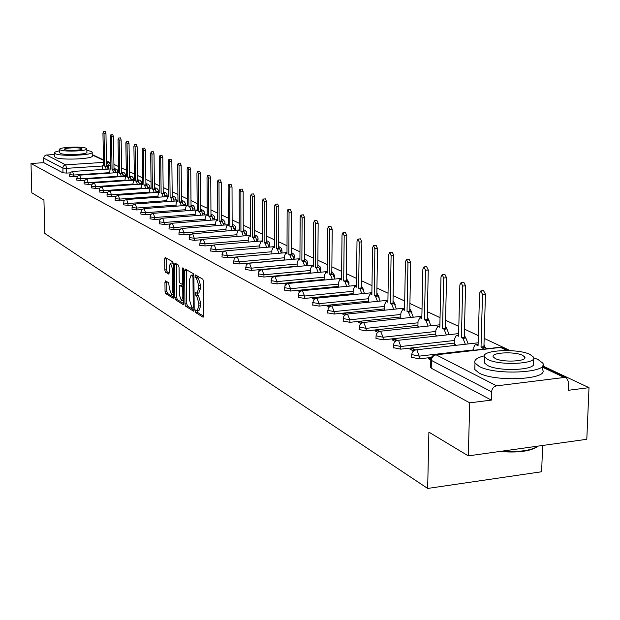 <?xml version="1.0" encoding="UTF-8"?>
<svg xmlns="http://www.w3.org/2000/svg" width="620" height="620" viewBox="0 0 620 620"><rect width="100%" height="100%" fill="white"/><g stroke="black" fill="none" stroke-linecap="round" stroke-linejoin="round"><path stroke-width="0.93" d="M197.137 310.736L195.664 309.961L195.292 311L195.781 312.62L203.104 317.262L203.786 315.805L203.554 281.519L202.841 279.202L195.486 274.954L195.021 276.001L195.509 277.597L196.455 278.147L198.702 285.502L198.718 288.346L196.99 293.221L197.486 294.973L198.431 295.546L196.587 295.717L198.826 303.103L198.85 305.931L197.129 310.822L197.617 312.433L203.763 316.316M196.866 275.745L197.354 277.435L198.299 277.977L196.455 278.147M196.99 293.221L195.533 292.477L195.153 293.539L195.641 295.151L196.587 295.717M225.044 224.983L225.029 223.06M235.701 230.237L235.716 228.191M246.597 235.67L246.737 233.484M257.711 241.288L258.106 238.94M265.438 198.896L266.53 201.539L266.484 242.567L267.483 243.048L269.01 247.109L269.832 246.535L269.832 244.567M281.286 252.906L281.945 252.379L281.945 250.387M293.965 258.897L294.461 256.393M307.078 265.073L307.404 262.609M320.641 271.421L320.788 269.034M165.54 280.86L164.935 282.278L165.044 291.346L165.687 293.531L173.228 298.282L173.724 296.825L173.383 263.996L172.724 261.787L165.16 257.447L164.664 258.935L164.796 269.948L165.439 272.126L168.718 274.063L169.214 272.591L169.151 267.096L170.484 263.113L172.546 269.096L172.771 290.679L171.461 294.585L169.384 288.571L168.702 282.805L165.54 280.86M507.067 350.517L500.503 347.425L436.131 354.826L496.636 385.857L564.231 377.464L566.378 377.789L568.711 382.145L568.393 390.282L589 387.663L586.807 439.286L468.302 455.878L428.9 432.132L427.661 488.444L44.818 233.446L43.935 200.105L31.822 192.805L31 163.494L469.743 402.853L491.358 400.101L491.606 391.817L431.396 360.398L430.815 359.522M468.302 455.878L469.743 402.853M184.946 303.916L185.628 306.179L193.517 311.186L194.184 309.744L193.913 275.923L193.223 273.637L185.287 269.057L184.644 270.537L184.946 303.916L186.76 303.738L187.442 306.001L194.161 310.248M183.156 304.614L175.499 299.762L174.84 297.53L174.499 264.647L175.011 263.144L178.389 265.065L179.064 267.29L179.196 280.752L179.862 282.983L182.179 284.355L182.691 282.86L182.559 268.77L182.923 267.708L183.481 269.305L183.474 304.583M70.161 172.856L66.766 173.081L66.65 168.338L62.791 168.074L43.679 158.108L44.26 156.225L45.849 155.085L54.514 154.481M589 387.663L542.647 365.878L542.508 369.629C549.7 379.409 495.427 382.37 479.012 373L474.811 369.505L474.881 366.924M510.206 350.626L484.166 338.388M478.353 335.66L464.457 329.127M458.808 326.469L445.54 320.238M440.045 317.649L427.374 311.697M422.026 309.178L409.913 303.49M404.697 301.041L393.111 295.593M388.035 293.206L376.945 287.998M371.992 285.665L361.367 280.674M356.531 278.403L346.347 273.614M341.628 271.397L331.863 266.809M327.252 264.639L317.882 260.237M313.379 258.122L304.374 253.89M299.971 251.821L291.322 247.752M287.021 245.729L278.706 241.823M274.49 239.839L266.492 236.081M262.369 234.143L254.673 230.524M250.635 228.625L243.226 225.145M239.266 223.285L232.128 219.929M228.253 218.108L221.371 214.876M217.574 213.086L210.94 209.971M207.212 208.219L200.818 205.212M197.16 203.499L190.991 200.593M187.403 198.912L181.443 196.106M177.917 194.455L172.166 191.75M168.71 190.123L163.153 187.511M159.751 185.915L154.38 183.388M151.048 181.823L145.855 179.382M142.577 177.839L137.555 175.483M134.331 173.964L129.471 171.686M126.302 170.19L121.605 167.989M118.482 166.517L113.941 164.385M110.864 162.936L106.469 160.867M103.447 159.449L101.61 159.014M542.609 445.47L541.64 471.758L427.661 488.444M31 163.494L43.803 162.68L43.679 158.108M496.636 385.857C493.675 386.547 492.001 388.531 491.606 391.817M430.993 358.492L428.443 358.786L430.799 360.019M454.282 344.077L456.374 345.27M415.563 349.936L413.199 348.711L413.153 350.812M413.199 348.711L409.851 349.091L413.509 350.998M435.736 334.963L437.433 335.963M397.281 340.442L395.304 339.419L395.265 341.481M395.304 339.419L392.018 339.783L395.273 341.481M417.919 326.213L419.244 327.019M379.735 331.336L378.123 330.499L378.091 332.095M378.123 330.499L374.883 330.847L377.766 332.351M400.784 317.797L401.768 318.432M362.878 322.586L361.599 321.92L361.584 323.121M361.599 321.92L358.414 322.253L360.956 323.578M384.299 309.698L384.958 310.171M346.681 314.17L345.712 313.666L345.704 314.542M345.712 313.666L342.573 313.991L344.79 315.146M331.096 306.079L330.421 305.73L330.413 306.311M330.421 305.73L327.329 306.04L329.243 307.04M316.091 298.29L315.681 298.414M315.681 298.073L312.643 298.375L314.278 299.228M301.483 290.703L298.483 290.989L299.855 291.71M287.478 283.611L284.82 283.867L285.96 284.456M273.575 276.807L271.637 276.985L272.544 277.458M260.307 270.219L258.912 270.343L259.602 270.708M247.558 263.841L246.605 263.926L247.101 264.182M77.283 176.514L73.726 176.754L73.687 175.049L69.649 174.662L69.688 176.359L73.726 176.754M84.607 180.273L80.879 180.521L80.84 178.8L76.733 178.397L76.772 180.118L80.879 180.521M92.132 184.125L88.218 184.388L88.18 182.644L84.01 182.179M99.859 188.077L95.751 188.364L95.713 186.597L91.473 186.163L91.512 187.93L95.751 188.364M107.802 192.138L103.493 192.44L103.455 190.65L99.146 190.208L99.184 191.999L103.493 192.44M115.979 196.308L111.445 196.633L111.414 194.82L107.035 194.362L107.066 196.176L111.445 196.633M124.388 200.601L119.621 200.95L119.59 199.105L115.134 198.633L115.165 200.469L119.621 200.95M133.044 205.011L128.03 205.383L127.999 203.515L123.465 202.957M141.965 209.544L136.679 209.94L136.648 208.049L132.037 207.545L132.068 209.436L136.679 209.94M151.156 214.21L145.584 214.636L145.553 212.714L140.864 212.195L140.887 214.109L145.584 214.636M160.634 219.007L154.752 219.465L154.721 217.519L149.947 216.899M170.423 223.952L164.192 224.448L164.168 222.472L159.301 221.828M180.521 229.044L173.925 229.571L173.902 227.571L168.942 226.904M190.968 234.29L183.954 234.864L183.939 232.833L178.878 232.136M201.787 239.7L194.3 240.32L194.285 238.258L189.131 237.53M213.009 245.272L204.98 245.946L204.972 243.854L199.71 243.102M224.719 251.015L216.008 251.759L216 249.635L210.629 248.845M278.892 253.278L277.326 249.116L276.288 248.62L276.396 206.91L275.342 204.213L274.567 206.135L274.474 247.744L273.172 247.179L271.87 250.395L271.862 253.898L227.401 257.765L227.393 255.611L221.913 254.781M284.278 259.951L239.181 263.973L239.173 261.779L233.577 260.919M297.12 266.236L251.356 270.397L251.356 268.166L245.636 267.267M310.395 272.73L263.957 277.039L263.957 274.769L258.114 273.831M324.144 279.457L277.001 283.913L277.008 281.612L271.033 280.627M338.381 286.425L290.517 291.044L290.532 288.695L284.417 287.665M353.129 293.64L304.536 298.429L304.544 296.042L298.29 294.965M368.435 301.126L319.067 306.094L319.091 303.668L312.681 302.529M384.315 308.892L334.165 314.046L334.188 311.581L327.624 310.38M400.799 316.96L349.843 322.315L349.866 319.796L343.139 318.541M417.934 325.337L366.141 330.91L366.172 328.344L359.267 327.019M435.759 334.048L383.098 339.845L383.137 337.233L376.046 335.839M454.305 343.116L400.753 349.153L400.799 346.495L393.514 345.014M431.404 357.438L419.151 358.856L419.205 356.136L411.719 354.578M84.041 183.923L88.218 184.388M123.496 204.825L128.03 205.383M149.97 218.845L154.752 219.465M159.325 223.797L164.192 224.448M168.966 228.904L173.925 229.571M178.901 234.159L183.954 234.864M189.147 239.591L194.3 240.32M199.725 245.187L204.98 245.946M210.645 250.968L216.008 251.759M221.921 256.944L227.401 257.765M233.585 263.113L239.181 263.973M245.636 269.491L251.356 270.397M258.114 276.094L263.957 277.039M271.025 282.929L277.001 283.913M284.41 290.005L290.517 291.044M298.274 297.344L304.536 298.429M312.666 304.955L319.067 306.094M327.6 312.852L334.165 314.046M343.108 321.051L349.843 322.315M359.228 329.577L366.141 330.91M376.007 338.442L383.098 339.845M393.468 347.673L400.753 349.153M411.664 357.291L419.151 358.856M43.803 162.68L62.907 172.809L66.766 173.081M491.358 400.101L431.218 368.195L430.644 367.311M197.377 310.713L198.981 310.558L200.702 305.753L198.85 305.931M198.431 295.546L200.679 302.924L200.702 305.753M197.214 293.198L198.834 293.043L200.578 288.176L198.718 288.346M198.299 277.977L200.554 285.332L200.578 288.176M186.504 269.754L186.76 303.738M192.758 308.101L193.215 307.086L192.983 277.442L192.494 275.846L191.115 275.14L189.402 280.015L189.581 300.173L191.774 307.481L192.758 308.101M192.735 274.993L193.889 275.42M183.776 303.684L177.297 299.584L175.499 299.762M176.336 263.88L176.63 297.36L177.297 299.584M179.327 294.671L181.458 300.793L182.823 296.848L182.753 289.145L182.078 286.897L179.761 285.526L179.258 287.006L179.327 294.671M181.644 300.778L183.768 300.413M181.389 285.425L183.644 286.579M171.624 294.57L173.701 294.237M173.383 264.081L172.12 262.973M166.47 258.176L166.571 269.785L167.214 271.963L169.183 273.149M166.733 281.596L166.811 291.183L167.454 293.369L173.708 297.321M483.972 349.106L481.019 347.006L482.515 294.485L480.825 290.92L479.547 293.229L478.074 345.588L475.873 344.642L474.75 345.154L473.889 347.115L473.696 350.285M483.53 290.648L485.437 294.19L483.925 346.673L486.886 348.773M483.925 346.673L481.019 347.006M465.341 344.255L462.993 338.342L461.381 337.567L462.721 286.076L461.102 282.596L459.87 284.867L458.56 336.211L456.452 335.304L454.406 339.078L454.282 344.24M463.775 282.333L465.597 285.789L464.24 337.249L465.853 338.016L468.209 343.929M464.24 337.249L461.381 337.567M446.346 334.971L444.083 329.251L442.541 328.507L443.726 278.008L442.168 274.606L440.99 276.846L439.82 327.205L437.805 326.345L435.852 330.057L435.736 335.126M444.819 274.35L446.555 277.729L445.354 328.205L446.896 328.941L449.167 334.661M445.354 328.205L442.541 328.507M484.414 355.826C476.95 357.647 473.812 360.034 474.998 362.995L479.198 366.443C495.628 375.697 549.948 372.775 542.748 363.111L537.966 359.453L533.681 357.817M533.363 358.98L533.223 363.033C538.3 369.977 499.449 372.078 487.529 365.451L484.445 362.948L484.499 361.096M530.046 354.454C517.654 348.107 480.058 350.13 484.615 356.95L487.707 359.429C499.643 365.971 538.524 363.894 533.433 357.035L530.046 354.454M495.295 358.538C503.045 362.731 527.946 361.398 524.729 356.981L522.582 355.33C514.646 351.215 490.273 352.532 493.272 356.926L495.295 358.538M501.875 451.182C519.079 452.298 531.169 450.6 538.152 446.098M537.811 446.354C530.774 451.275 518.072 452.988 499.689 451.484M59.706 150.815C56.087 151.458 54.343 152.179 54.475 152.985L55.196 153.636C60.218 156.705 94.279 155.263 92.171 152.101L91.341 151.404L86.862 150.35M54.56 156.48L55.289 157.371C60.303 160.479 94.356 159.022 92.248 155.814L92.171 152.35M86.831 148.963L86.901 152.21C88.389 154.489 63.945 155.519 60.295 153.318L59.752 152.683M86.242 148.296C82.398 146.165 58.35 147.165 59.675 149.42L60.21 149.885C63.86 152.055 88.319 151.04 86.831 148.785L86.242 148.296M64.86 149.598C67.231 151.001 82.948 150.342 82.003 148.893L81.639 148.575C79.182 147.196 63.635 147.847 64.511 149.296L64.86 149.598M428.11 326.066L425.917 320.524L424.436 319.812L425.49 270.258L423.987 266.933L422.863 269.142L421.825 318.556L419.903 317.727L418.019 321.392L417.919 326.368M426.607 266.693L428.273 269.995L427.203 319.517L428.691 320.23L430.885 325.763M427.203 319.517L424.436 319.812M410.572 317.502L408.464 312.131L407.038 311.449L407.96 262.81L406.518 259.563L405.433 261.741L404.527 310.248L402.682 309.45L400.869 313.069L400.784 317.952M409.107 259.323L410.704 262.554L409.766 311.163L411.192 311.852L413.308 317.215M409.766 311.163L407.038 311.449M393.708 309.272L391.67 304.063L390.298 303.405L391.104 255.649L389.716 252.472L388.67 254.619L387.887 302.242L386.113 301.483L384.377 305.048L384.299 309.845M392.274 252.247L393.808 255.409L392.987 303.134L394.359 303.792L396.405 308.993M392.987 303.134L390.298 303.405M377.479 301.351L375.503 296.298L374.185 295.663L374.883 248.76L373.542 245.652L372.543 247.76L371.861 294.547L370.163 293.81L368.489 297.329L368.42 302.041M376.077 245.427L377.541 248.519L376.828 295.399L378.154 296.035L380.13 301.08M376.828 295.399L374.185 295.663M361.84 293.717L359.933 288.812L358.662 288.199L359.259 242.118L357.965 239.08L357.004 241.157L356.423 287.13L354.795 286.425L353.175 289.897L353.121 294.523M360.468 238.863L361.879 241.893L361.274 287.951L362.545 288.556L364.452 293.462M361.274 287.951L358.662 288.199M346.766 286.37L344.929 281.604L343.697 281.015L344.193 235.716L342.953 232.74L342.023 234.794L341.543 279.976L339.969 279.295L338.419 282.72L338.373 287.176M345.425 232.531L346.781 235.499L346.27 280.767L347.495 281.356L349.347 286.122M346.27 280.767L343.697 281.015M332.227 279.279L330.452 274.644L329.267 274.071L329.67 229.547L328.468 226.633L327.577 228.656L327.182 273.071L325.671 272.42L324.175 275.807L324.136 280.046M330.91 226.432L332.219 229.338L331.793 273.839L332.987 274.404L334.769 279.039M331.793 273.839L329.267 274.071M318.2 272.436L316.471 267.925L315.332 267.375L315.658 223.595L314.495 220.736L313.627 222.735L313.317 266.414L311.868 265.779L310.419 269.119L310.395 273.164M316.905 220.542L318.161 223.386L317.828 267.15L318.974 267.701L320.703 272.203M317.828 267.15L315.332 267.375M304.653 265.833L302.978 261.438L301.87 260.912L302.118 217.845L300.995 215.039L300.158 217.008L299.925 259.974L298.53 259.369L297.135 262.671L297.112 266.515M303.382 214.846L304.591 217.643L304.335 260.687L305.443 261.221L307.117 265.608M304.335 260.687L301.87 260.912M291.555 259.447L289.935 255.177L288.866 254.657L289.036 212.288L287.951 209.537L287.145 211.482L286.99 253.758L285.642 253.169L284.293 256.432L284.278 260.098M290.307 209.351L291.478 212.094L291.292 254.448L292.361 254.96L293.988 259.23M291.292 254.448L288.866 254.657M277.667 204.034L278.798 206.724L278.682 248.411L279.721 248.907L281.294 253.069M278.682 248.411L276.288 248.62M266.647 247.31L265.12 243.249L264.12 242.769L264.159 201.717L263.144 199.067L262.392 200.965L262.361 241.924L261.105 241.374L259.85 244.551L259.85 247.899M266.484 242.567L264.12 242.769M254.789 241.537L253.309 237.569L252.34 237.111L252.317 196.687L251.333 194.083L250.604 195.959L250.635 236.29L249.426 235.763L248.209 238.901L248.217 242.095M253.603 193.913L254.665 196.509L254.673 236.91L255.642 237.375L257.122 241.335M254.673 236.91L252.34 237.111M243.304 235.941L241.87 232.074L240.932 231.624L240.854 191.812L239.894 189.255L239.196 191.107L239.281 230.834L238.111 230.322L236.933 233.422L236.941 236.468M242.141 189.1L243.164 191.642L243.234 231.438L244.172 231.888L245.613 235.755M243.234 231.438L240.932 231.624M232.182 230.524L230.787 226.749L229.881 226.308L229.749 187.093L228.819 184.582L228.137 186.411L228.276 225.54L227.145 225.052L226.006 228.113L226.021 231.028M231.035 184.427L232.027 186.93L232.151 226.129L233.058 226.563L234.453 230.338M232.151 226.129L229.881 226.308M221.394 225.277L220.038 221.58L219.162 221.162L218.976 182.52L218.077 180.056L217.419 181.854L217.604 220.418L216.512 219.937L215.411 222.968L215.427 225.75M220.271 179.901L221.231 182.358L221.402 220.983L222.286 221.402L223.642 225.091M221.402 220.983L219.162 221.162M210.932 220.178L209.614 216.574L208.762 216.163L208.537 178.079L207.654 175.654L207.018 177.436L207.258 215.442L206.197 214.977L205.127 217.969L205.15 220.635M209.824 175.507L210.754 177.925L210.978 215.993L211.831 216.403L213.148 220.007M210.978 215.993L208.762 216.163M200.787 215.241L199.501 211.715L198.671 211.319L198.4 173.778L197.548 171.391L196.935 173.15L197.214 210.614L196.191 210.165L195.153 213.125L195.176 215.675M199.694 171.244L200.593 173.623L200.857 211.149L201.686 211.544L202.972 215.07M200.857 211.149L198.671 211.319M190.929 210.444L189.689 206.995L188.883 206.607L188.565 169.601L187.736 167.253L187.139 168.989L187.457 205.925L186.465 205.491L185.465 208.413L185.489 210.862M189.859 167.113L190.735 169.454L191.037 206.445L191.844 206.832L193.091 210.281M191.037 206.445L188.883 206.607M181.366 205.786L180.149 202.415L179.366 202.035L179.017 165.54L178.203 163.231L177.63 164.951L177.987 201.376L177.025 200.95L176.049 203.848L176.08 206.181M180.304 163.091L181.156 165.4L181.497 201.88L182.28 202.252L183.497 205.623M181.497 201.88L179.366 202.035M172.066 201.26L170.888 197.958L170.12 197.594L169.733 161.595L168.95 159.325L168.384 161.022L168.78 196.951L167.85 196.54L166.904 199.4L166.935 201.639M171.019 159.193L171.849 161.456L172.228 197.439L172.988 197.803L174.174 201.105M172.228 197.439L170.12 197.594M163.029 196.866L161.874 193.634L161.138 193.277L160.712 157.767L159.952 155.527L159.402 157.209L159.836 192.65L158.929 192.254L158.015 195.083L158.038 197.23M161.998 155.395L162.804 157.627L163.215 193.13L163.959 193.479L165.114 196.71M163.215 193.13L161.138 193.277M154.241 192.588L153.117 189.425L152.404 189.077L151.947 154.039L151.195 151.838L150.668 153.496L151.133 188.465L150.257 188.085L149.366 190.883L149.397 192.936M151.195 151.838L153.256 151.706L154.008 153.907L154.458 188.93L155.178 189.278L156.302 192.44M154.458 188.93L152.404 189.077M145.692 188.433L144.6 185.326L143.902 184.993L143.414 150.412L142.685 148.242L142.174 149.885L142.67 184.396L141.817 184.024L140.98 188.767M142.685 148.242L144.724 148.118L145.452 150.288L145.933 184.853L146.63 185.186L147.723 188.286M145.933 184.853L143.902 184.993M137.376 184.388L136.307 181.342L135.625 181.017L135.114 146.886L134.4 144.755L133.905 146.374L134.424 180.443L133.602 180.079L132.788 184.706M134.4 144.755L136.416 144.631L137.129 146.762L137.632 180.877L138.314 181.203L139.384 184.249M137.632 180.877L135.625 181.017M129.278 180.451L128.239 177.467L127.573 177.15L127.03 143.452L126.341 141.352L125.86 142.957L126.403 176.584L125.604 176.227L124.814 180.753M126.341 141.352L128.332 141.228L129.022 143.336L129.557 177.01L130.223 177.328L131.262 180.311M129.557 177.01L127.573 177.15M121.388 176.615L120.381 173.685L119.73 173.375L119.164 140.112L118.49 138.035L118.025 139.624L118.591 172.833L117.808 172.484L117.048 176.909M118.49 138.035L120.458 137.919L121.133 139.996L121.691 173.244L122.342 173.554L123.357 176.483M121.691 173.244L119.73 173.375M113.708 172.879L112.716 170.004L112.088 169.702L111.499 136.857L110.841 134.811L110.383 136.385L110.98 169.175L110.221 168.834L109.484 173.158M110.841 134.811L112.786 134.695L113.445 136.741L114.026 169.578L114.661 169.88L115.653 172.748M114.026 169.578L112.088 169.702M106.222 169.237L105.26 166.424L104.641 166.129L104.028 133.68L103.385 131.665L102.943 133.222L103.563 165.61L102.819 165.284L102.106 169.508M103.385 131.665L105.315 131.556L105.958 133.571L106.562 166.005L107.175 166.3L108.144 169.113M106.562 166.005L104.641 166.129M197.617 312.433L195.781 312.62M197.354 277.435L195.509 277.597M197.486 294.973L195.641 295.151M114.615 168.733L116.808 169.268L117.986 171.004L118.087 171.709L115.599 172.259M115.956 172.732L114.925 168.71L114.018 168.725M122.21 172.36L124.434 172.895L125.627 174.654L125.728 175.367L123.295 175.933M123.589 176.468L122.535 172.337L121.675 172.345M129.999 176.08L131.952 176.429L133.362 178.056L133.571 179.126L131.192 179.699M131.417 180.304L130.34 176.057L129.541 176.065M137.996 179.901L139.988 180.25L141.414 181.9L141.624 182.985L139.306 183.567M139.453 184.241L138.353 179.877L137.617 179.877M146.212 183.822L148.234 184.171L149.683 185.853L149.893 186.953L147.638 187.542M147.707 188.093L146.583 183.799L145.917 183.791M154.651 187.852L156.713 188.209L158.17 189.906L158.394 191.022L156.201 191.619M163.324 191.999L165.416 192.347L166.904 194.076L167.121 195.207L164.998 195.811M172.236 196.253L174.367 196.61L175.716 198.005L176.096 199.508L174.05 200.121M182.962 203.166L181.66 200.554L183.908 201.206L185.217 203.143L185.326 203.934L183.357 204.554M192.401 207.468L191.107 205.057L193.386 205.716L194.595 207.297L194.82 208.483L192.936 209.111M202.128 211.963L201.26 209.684L203.151 210.366L204.368 211.97L204.6 213.172L202.802 213.799M210.963 214.458L212.908 214.962L214.28 216.427L214.66 217.992L212.962 218.628M221.394 219.371L223.316 219.922L224.657 221.402L225.029 222.968L223.433 223.603M232.144 224.432L234.042 225.037L235.352 226.533L235.716 228.09L234.221 228.726M243.234 229.663L245.101 230.315L246.38 231.818L246.737 233.368L245.35 234.004M254.673 235.065L256.51 235.755L257.757 237.274L258.106 238.816L256.835 239.452M266.484 240.638L268.29 241.381L269.499 242.908L269.832 244.443L268.685 245.071M278.69 246.404L281.457 248.38L281.953 250.248L280.93 250.868M291.299 252.371L293.988 254.394L294.469 256.246L293.578 256.851M304.35 258.54L306.947 260.617L307.404 262.454L306.66 263.035M317.843 264.934L320.354 267.05L320.788 268.863L320.183 269.421M331.816 271.56L334.637 275.505L334.18 276.024M346.293 278.426L348.975 282.379L348.665 282.844M361.305 285.564L363.669 289.897M376.867 292.973L379.2 297.181M393.026 300.685L395.258 304.653M108.516 169.09L108.454 165.625L106.555 165.749M102.261 166.028L66.65 168.338L65.697 164.827L103.501 162.401M106.493 162.208L107.454 162.145L106.477 161.688M103.463 160.262L92.225 154.969M46.484 154.977L65.697 164.827L63.852 165.61L62.938 167.059L62.907 172.809M564.231 377.464L542.593 367.265M109.477 172.67L73.687 175.049L72.587 171.453L70.471 172.461L69.649 174.662M117.041 176.359L80.84 178.8L79.716 175.142L77.562 176.165L76.733 178.397M124.806 180.141L88.18 182.644L87.025 178.94L84.436 180.536L84.049 183.97M132.781 184.024L95.713 186.597L94.535 182.83L92.326 183.884L91.473 186.163M140.972 188.007L103.455 190.65L102.246 186.829L100.014 187.891L99.146 190.208M149.381 192.107L111.414 194.82L110.166 190.937L107.911 192.022L107.035 194.362M158.03 196.315L119.59 199.105L118.311 195.168L116.025 196.261L115.134 198.633M166.919 200.647L127.999 203.515L126.689 199.508L124.93 200.121L123.923 201.229L123.496 204.887M176.065 205.104L136.648 208.049L135.3 203.98L132.951 205.104L132.037 207.545M185.473 209.684L145.553 212.714L144.173 208.576L141.786 209.723L140.864 212.195M195.161 214.396L154.721 217.519L153.303 213.311L151.474 213.954L150.428 215.101L149.97 218.922M205.142 219.255L164.168 222.472L162.703 218.194L160.851 218.845L159.79 220.007L159.325 223.882M215.419 224.262L173.902 227.571L172.391 223.215L170.857 223.665L169.438 225.06L168.966 228.989M226.013 229.415L183.939 232.833L182.381 228.4L180.823 228.858L179.382 230.276L178.901 234.259M236.941 234.732L194.285 238.258L192.688 233.748L190.758 234.43L189.642 235.647L189.147 239.692M248.209 240.219L204.972 243.854L203.321 239.258L201.717 239.731L200.229 241.196L199.725 245.303M259.85 245.884L216 249.635L214.295 244.954L212.668 245.435L211.164 246.915L210.645 251.085M271.87 251.736L227.393 255.611L225.641 250.837L223.619 251.557L222.456 252.836L221.929 257.067M284.286 257.781L239.173 261.779L237.359 256.92L235.306 257.649L234.128 258.943L233.585 263.244M297.127 264.027L251.356 268.166L249.48 263.206L247.396 263.95L246.194 265.267L245.636 269.638M310.411 270.49L263.957 274.769L262.02 269.708L259.904 270.467L258.679 271.808L258.114 276.249M324.159 277.179L277.008 281.612L275.001 276.442L272.854 277.217L271.614 278.582L271.025 283.092M338.404 284.107L290.532 288.695L288.455 283.425L286.665 283.96L285.006 285.595L284.41 290.183M353.16 291.284L304.544 296.042L302.397 290.656L300.576 291.206L298.894 292.865L298.274 297.538M368.466 298.724L319.091 303.668L316.859 298.158L314.596 298.979L313.294 300.413L312.666 305.164M384.353 306.451L334.188 311.581L331.871 305.947L329.569 306.784L328.244 308.241L327.592 313.077M400.846 314.472L349.866 319.796L347.471 314.038L345.549 314.619L343.774 316.371L343.108 321.3M417.989 322.803L366.172 328.344L363.676 322.447L361.29 323.315L359.91 324.826L359.228 329.84M435.814 331.467L383.137 337.233L380.541 331.196C377.766 331.677 376.27 333.32 376.038 336.125L375.999 338.729M454.375 340.488L400.799 346.495L398.582 340.45L398.094 340.31C395.273 340.791 393.747 342.465 393.506 345.332L393.46 347.983M473.703 349.882L419.205 356.136L416.904 349.951L416.392 349.796C413.509 350.3 411.951 352.005 411.711 354.919L411.657 357.624M415.981 349.851L478.152 342.806M397.722 340.349L458.622 333.614M380.2 331.235L439.882 324.795M363.367 322.485L421.871 316.308M347.177 314.069L404.565 308.148M331.607 305.978L387.919 300.297M316.619 298.189L371.892 292.725M302.173 290.679L356.446 285.433M288.246 283.449L341.558 278.396M274.815 276.466L327.19 271.599M261.841 269.731L313.325 265.042M318.076 267.267L317.835 266.484M249.317 263.221L299.933 258.703M304.714 260.873L304.342 259.764M237.204 256.928L286.99 252.572M291.795 254.688L291.299 253.324M279.295 248.705L278.69 247.132M267.197 242.908L266.484 241.18M255.487 237.305L254.673 235.445M244.141 231.872L243.234 229.919M233.143 226.61L232.144 224.587M222.479 221.542L221.394 219.449M210.963 214.481L212.149 216.659M172.213 196.199L173.794 199.067M163.2 191.944L163.726 191.968L164.874 195.184M154.442 187.814L155.039 187.829L156.178 191.502M79.662 175.15L117.529 172.624M72.54 171.453L109.926 168.996M431.218 368.195L431.396 360.398C431.745 357.306 433.318 355.454 436.131 354.826L435.147 354.725M108.81 162.401L110.577 165.106L108.454 165.625L107.454 162.145L108.81 162.401L106.477 161.301M430.637 367.683L430.807 359.887C431.055 356.919 432.651 355.175 435.589 354.663L499.929 347.27L502.549 347.743L499.488 347.324M200.679 302.924L198.826 303.103M200.554 285.332L198.702 285.502M186.465 270.374L184.644 270.537M187.442 306.001L185.628 306.179M194.168 307.962L192.991 308.078M194.161 306.993L193.215 307.086M193.928 277.357L192.983 277.442M193.913 275.714L192.494 275.846M193.347 275.11L191.51 275.272M176.63 297.36L174.84 297.53M176.297 264.484L174.499 264.647M183.621 284.162L182.358 284.286M183.605 282.774L182.691 282.86M183.427 268.692L182.559 268.77M183.737 296.763L182.823 296.848M183.667 289.06L182.753 289.145M183.644 286.75L182.078 286.897M181.691 285.394L179.885 285.564M173.662 290.602L172.771 290.679M173.43 269.018L172.546 269.096M167.214 271.963L165.439 272.126M166.571 269.785L164.796 269.948M166.439 258.78L164.664 258.935M167.454 293.369L165.687 293.531M166.811 291.183L165.044 291.346M166.71 282.115L164.935 282.278M478.105 344.604L476.416 344.79M485.607 347.479L482.693 347.812M485.437 294.19L482.515 294.485M458.583 335.265L456.963 335.443M465.853 338.016L462.993 338.342M465.597 285.789L462.721 286.076M439.844 326.306L438.293 326.469M446.896 328.941L444.083 329.251M446.555 277.729L443.726 278.008M421.848 317.696L420.36 317.851M428.691 320.23L425.917 320.524M428.273 269.995L425.49 270.258M404.542 309.419L403.116 309.566M411.192 311.852L408.464 312.131M410.704 262.554L407.96 262.81M387.895 301.452L386.524 301.591M394.359 303.792L391.67 304.063M393.808 255.409L391.104 255.649M371.876 293.787L370.551 293.919M378.154 296.035L375.503 296.298M377.541 248.519L374.883 248.76M356.43 286.394L355.159 286.517M362.545 288.556L359.933 288.812M361.879 241.893L359.259 242.118M341.55 279.271L340.326 279.387M347.495 281.356L344.929 281.604M346.781 235.499L344.193 235.716M327.19 272.397L326.004 272.505M332.987 274.404L330.452 274.644M332.219 229.338L329.67 229.547M313.325 265.763L312.185 265.864M318.974 267.701L316.471 267.925M318.161 223.386L315.658 223.595M299.933 259.354L298.832 259.447M305.443 261.221L302.978 261.438M304.591 217.643L302.118 217.845M286.99 253.154L285.928 253.247M292.361 254.96L289.935 255.177M291.478 212.094L289.036 212.288M274.474 247.163L273.451 247.248M279.721 248.907L277.326 249.116M278.798 206.724L276.396 206.91M262.361 241.358L261.369 241.444M267.483 243.048L265.12 243.249M266.53 201.539L264.159 201.717M250.635 235.747L249.682 235.825M255.642 237.375L253.309 237.569M254.665 196.509L252.317 196.687M239.281 230.307L238.351 230.384M244.172 231.888L241.87 232.074M243.164 191.642L240.854 191.812M228.276 225.037L227.377 225.106M233.058 226.563L230.787 226.749M232.027 186.93L229.749 187.093M217.604 219.922L216.737 219.992M222.286 221.402L220.038 221.58M221.231 182.358L218.976 182.52M207.251 214.97L206.406 215.031M211.831 216.403L209.614 216.574M210.754 177.925L208.537 178.079M197.207 210.157L196.385 210.219M201.686 211.544L199.501 211.715M200.593 173.623L198.4 173.778M187.457 205.483L186.659 205.538M191.844 206.832L189.689 206.995M190.735 169.454L188.565 169.601M177.987 200.942L177.212 201.004M182.28 202.252L180.149 202.415M181.156 165.4L179.017 165.54M168.78 196.532L168.028 196.587M172.988 197.803L170.888 197.958M171.849 161.456L169.733 161.595M159.828 192.246L159.1 192.293M163.959 193.479L161.874 193.634M162.804 157.627L160.712 157.767M151.125 188.077L150.42 188.124M155.178 189.278L153.117 189.425M154.008 153.907L151.947 154.039M142.662 184.016L141.972 184.062M146.63 185.186L144.6 185.326M145.452 150.288L143.414 150.412M134.424 180.071L133.75 180.118M138.314 181.203L136.307 181.342M137.129 146.762L135.114 146.886M126.403 176.227L125.744 176.266M130.223 177.328L128.239 177.467M129.022 143.336L127.03 143.452M118.583 172.476L117.947 172.523M122.342 173.554L120.381 173.685M121.133 139.996L119.164 140.112M110.972 168.834L110.352 168.873M114.661 169.88L112.716 170.004M113.445 136.741L111.499 136.857M103.556 165.276L102.951 165.315M107.175 166.3L105.26 166.424M105.958 133.571L104.028 133.68M118.094 172.469L118.087 171.756M125.744 176.22L125.728 175.421M133.587 180.079L133.571 179.18M141.639 184.062L141.624 183.047M149.908 188.131L149.9 187.015M158.41 192.293L158.394 191.092M167.137 196.563L167.121 195.277M176.111 200.965L176.096 199.586M185.341 205.491L185.326 204.011M194.835 210.149L194.827 208.568M204.608 214.946L204.6 213.257M214.675 219.883L214.66 218.085M334.614 277.597L334.637 275.683M348.959 283.666L348.975 282.573M363.824 290.253L363.832 289.711M485.072 347.223L483.988 344.503M465.643 337.923L464.303 334.94M446.989 328.988L445.408 325.802M429.063 320.47L427.257 317.076M411.827 312.348L409.812 308.706M225.641 250.837L274.474 246.636M214.295 244.954L262.361 240.893M203.321 239.258L250.635 235.337M192.688 233.748L239.281 229.942M182.381 228.4L228.276 224.719M172.391 223.215L217.604 219.658M162.703 218.194L207.251 214.737M153.303 213.311L197.207 209.963M144.173 208.576L187.457 205.328M135.3 203.98L177.979 200.826M126.689 199.508L167.85 196.54M118.311 195.168L158.852 192.262M110.166 190.937L150.079 188.124M102.246 186.829L141.6 184.094M94.535 182.83L133.354 180.172M87.025 178.94L125.333 176.344M110.647 168.81L110.577 165.153M103.455 159.875L92.217 154.589M566.378 377.789L542.616 366.606M508.516 350.556L502.549 347.743M194.168 308.001L192.898 308.125M192.952 274.978L191.115 275.14M183.621 284.216L182.241 284.347M181.567 285.355L179.761 285.526M172.275 262.958L170.484 263.113M478.105 344.387L475.873 344.642M483.747 290.625L480.825 290.92M458.583 335.071L456.452 335.304M463.969 282.309L461.102 282.596M439.851 326.12L437.805 326.345M444.997 274.335L442.168 274.606M474.998 362.995L474.811 369.505M484.445 362.948L484.615 356.95M524.691 358.221L524.729 356.981M54.475 152.985L54.568 156.705M59.76 152.846L59.675 149.42M421.848 317.525L419.903 317.727M426.769 266.678L423.987 266.933M404.55 309.256L402.682 309.45M409.262 259.315L406.518 259.563M387.903 301.304L386.113 301.483M392.413 252.231L389.716 252.472M371.876 293.64L370.163 293.81M376.201 245.419L373.542 245.652M356.438 286.262L354.795 286.425M360.584 238.855L357.965 239.08M341.55 279.147L339.969 279.295M345.534 232.523L342.953 232.74M327.19 272.281L325.671 272.42M331.01 226.424L328.468 226.633M313.325 265.647L311.868 265.779M316.998 220.534L314.495 220.736M299.933 259.245L298.53 259.369M303.467 214.846L300.995 215.039M286.99 253.053L285.642 253.169M290.385 209.343L287.951 209.537M274.474 247.062L273.172 247.179M277.745 204.026L275.342 204.213M262.361 241.273L261.105 241.374M265.515 198.888L263.144 199.067M250.635 235.662L249.426 235.763M253.673 193.913L251.333 194.083M239.281 230.229L238.111 230.322M242.203 189.092L239.894 189.255M228.276 224.959L227.145 225.052M231.097 184.419L228.819 184.582M217.604 219.852L216.512 219.937M220.325 179.893L218.077 180.056M207.251 214.9L206.197 214.977M209.878 175.507L207.654 175.654M197.207 210.087L196.191 210.165M199.741 171.244L197.548 171.391M187.457 205.422L186.465 205.491M189.898 167.106L187.736 167.253M177.979 200.88L177.025 200.95M180.343 163.091L178.203 163.231M171.058 159.193L168.95 159.325M159.828 192.192L158.929 192.254M162.037 155.395L159.952 155.527M151.125 188.023L150.257 188.085M142.662 183.97L141.817 184.024M134.424 180.017L133.602 180.079M126.395 176.173L125.604 176.227M118.583 172.438L117.808 172.484M110.972 168.787L110.221 168.834M103.556 165.23L102.819 165.284"/></g></svg>
